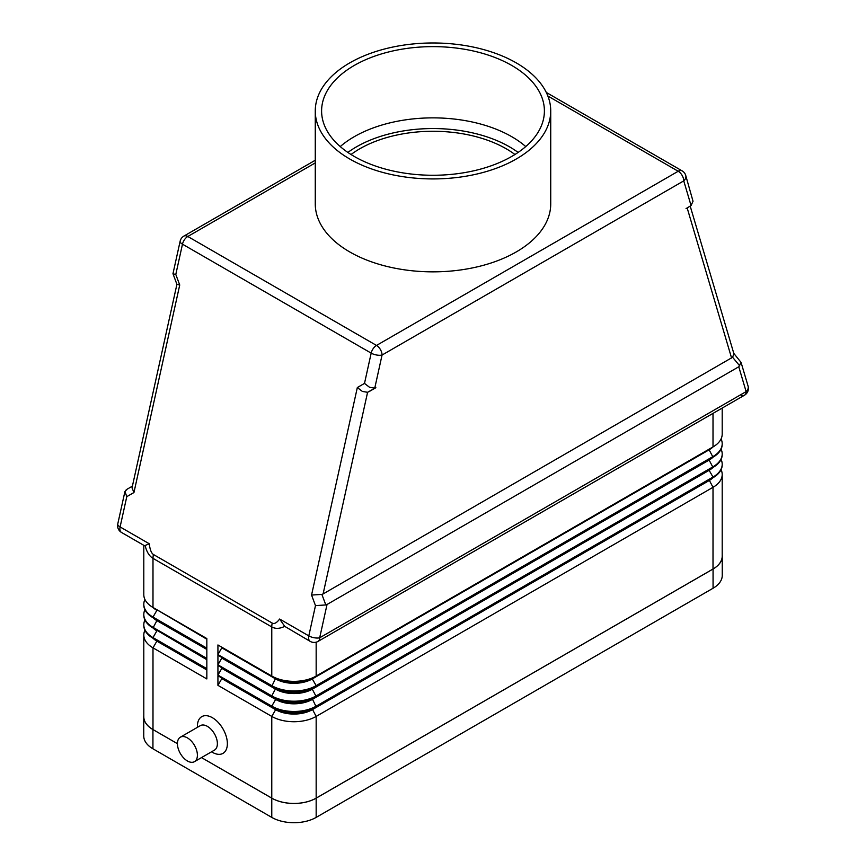 <?xml version="1.0" encoding="UTF-8"?>
<svg xmlns="http://www.w3.org/2000/svg" width="866" height="866" viewBox="0 0 866 866"><rect width="100%" height="100%" fill="white"/><g stroke="black" fill="none" stroke-linecap="round" stroke-linejoin="round"><path stroke-width="1.3" d="M180.345 737.193L200.317 725.654A14.127 8.162 60 0 1 207.385 726.357A14.127 8.162 60 0 1 216.619 738.806A14.127 8.162 60 0 1 214.454 750.129L194.471 761.658A14.127 8.162 60 0 1 187.402 760.965A14.127 8.162 60 0 1 178.179 748.516A14.127 8.162 60 0 1 180.345 737.193A14.127 8.162 60 0 1 187.402 737.886A14.127 8.162 60 0 1 196.636 750.335A14.127 8.162 60 0 1 194.471 761.658M212.376 752.305L211.52 751.818L212.376 752.305A21.195 12.232 60 0 0 227.368 743.656A21.195 12.232 60 0 0 212.376 717.697A21.195 12.232 60 0 0 197.394 726.357L197.394 727.343M145.196 545.797C146.744 552.01 149.342 556.188 152.99 558.353L271.772 626.93A15.696 9.061 -60 0 1 271.881 625.046A15.696 9.061 -60 0 1 272.216 623.076L153.434 554.5C151.377 553.244 149.98 549.672 149.277 543.772L144.546 545.753L121.5 532.449A7.848 4.536 -60 0 1 120.991 532.06A7.848 4.536 -60 0 1 120.103 526.929L126.782 496.662L124.931 491.487L127.226 489.138M733.794 353.393L741.069 362.421L738.774 366.773L746.124 391.605A7.848 4.536 60 0 1 744.5 395.199L318.06 641.392A7.848 4.536 -120 0 0 319.684 637.798L327.034 604.49L325.811 604.944L321.881 594.401L311.554 595.061L315.484 605.615L325.811 604.944M709.167 449.151A25.904 14.949 180 0 1 709.124 449.173L316.166 676.043A31.393 18.132 180 0 1 271.772 676.043L271.772 626.93C275.453 628.997 279.761 628.803 284.708 626.345L279.631 619.038C276.774 622.87 274.305 624.224 272.216 623.076M284.708 626.345L310.212 641.392A7.848 7.848 0 0 0 318.06 641.392L744.5 395.199A7.848 4.536 60 0 1 740.571 394.809M321.881 594.401L323.105 593.946L367.585 392.298L362.378 391.432L357.333 387.535L311.554 595.061M367.585 392.298L375.855 387.708L374.751 388.163L382.058 355.049L683.75 180.875A7.848 5.618 -16.5 0 0 685.894 176.491A7.848 5.618 -16.5 0 0 685.731 175.441A7.848 7.848 0 0 0 682.127 170.873A7.848 4.536 120 0 0 681.531 170.624A7.848 4.536 120 0 0 678.197 171.262L376.504 345.437A7.848 4.536 120 0 0 373.181 348.641A7.848 4.536 120 0 0 371.178 353.133A7.848 3.085 12.4 0 0 376.667 355.017A7.848 3.085 12.4 0 0 382.058 355.049A7.848 4.536 60 0 0 380.434 349.583A7.848 4.536 60 0 0 376.504 345.437L187.803 236.494A7.848 4.536 120 0 0 184.469 239.698A7.848 4.536 120 0 0 182.477 244.18L371.178 353.133L364.499 383.4L369.544 387.297L374.751 388.163M315.267 162.905L187.803 236.494A7.848 4.536 -120 0 0 183.873 236.104L315.267 160.242L183.873 236.104A7.848 7.848 0 0 0 180.139 241.213L172.973 273.688L176.913 284.34L132.022 487.872L133.949 492.527L179.727 285.001L176.913 284.34M685.731 175.441L693.027 201.258L691.057 205.545L686.045 208.619M323.105 593.946L732.604 357.268L739.78 365.939M690.224 206.195L733.903 353.75L732.604 357.268M132.357 486.172L126.219 489.712L132.357 486.172M550.733 110.945L550.733 203.878A117.733 67.97 180 0 1 478.054 266.674A117.733 67.97 180 0 1 349.745 251.941A117.733 67.97 180 0 1 315.267 203.878L315.267 110.945A117.733 67.97 0 0 0 349.745 159.008A117.733 67.97 0 0 0 478.054 173.752A117.733 67.97 0 0 0 550.733 110.945A117.733 67.97 0 0 0 516.255 62.882A117.733 67.97 0 0 0 387.946 48.15A117.733 67.97 0 0 0 315.267 110.945M354.226 156.432A111.4 64.322 180 0 1 321.6 110.945A111.4 64.322 180 0 1 390.371 51.527A111.4 64.322 180 0 1 511.774 65.47A111.4 64.322 180 0 1 544.4 110.945A111.4 64.322 180 0 1 475.629 170.364A111.4 64.322 180 0 1 354.226 156.432M525.759 146.571A111.4 64.322 0 0 0 511.774 136.709A111.4 64.322 0 0 0 340.241 146.571M514.956 154.516A103.552 59.786 0 0 0 506.22 148.779A103.552 59.786 0 0 0 351.044 154.516M206.833 638.556L152.99 607.467L206.833 638.556L206.833 648.169L152.99 617.079L156.876 610.357A25.904 14.949 180 0 1 152.957 607.456M144.925 609.718A31.393 18.132 0 0 0 143.799 614.524A31.393 18.132 0 0 0 152.99 627.341L206.833 658.42L206.833 648.807L152.99 617.729A31.393 18.132 180 0 1 143.799 604.912A31.393 18.132 180 0 1 143.799 604.587M206.833 659.058L152.99 627.98L206.833 659.058L206.833 668.671L152.99 637.592L156.876 630.859A25.904 14.949 180 0 1 152.957 627.958M144.925 630.221A31.393 18.132 0 0 0 143.799 635.027A31.393 18.132 0 0 0 152.99 647.844L206.833 678.933L206.833 669.321L152.99 638.231A31.393 18.132 180 0 1 143.799 625.414A31.393 18.132 180 0 1 143.799 625.09M143.799 635.027L143.799 716.745A31.393 18.132 0 0 0 152.99 729.562L177.411 743.656L152.936 729.562A31.393 18.132 180 0 1 143.745 716.745A31.393 18.132 180 0 1 143.799 715.662M722.201 555.128A31.393 18.132 180 0 1 722.255 556.199A31.393 18.132 180 0 1 713.064 569.016L316.166 798.16A31.393 18.132 180 0 1 271.772 798.16L201.507 757.598L271.772 798.127A31.393 18.132 0 0 0 316.166 798.127L713.01 569.016A31.393 18.132 0 0 0 722.201 556.199L722.201 474.492A31.393 18.132 0 0 0 721.075 469.686M722.201 464.555A31.393 18.132 180 0 1 722.201 464.88A31.393 18.132 180 0 1 713.01 477.696L316.166 706.808A31.393 18.132 180 0 1 271.772 706.808L217.929 675.729L217.929 685.342L271.772 716.42A31.393 18.132 0 0 0 316.166 716.42L713.01 487.309A31.393 18.132 0 0 0 722.201 474.492M722.201 454.304A31.393 18.132 180 0 1 722.201 454.618A31.393 18.132 180 0 1 713.01 467.434L316.166 696.556A31.393 18.132 180 0 1 271.772 696.556L217.929 665.467L217.929 675.079L271.772 706.169A31.393 18.132 0 0 0 316.166 706.169L713.01 477.058A31.393 18.132 0 0 0 722.201 464.241A31.393 18.132 0 0 0 721.075 459.424M217.929 664.828L221.815 658.095L275.648 689.184A25.904 14.949 0 0 0 312.28 689.184L709.124 460.073L709.124 459.424A25.904 14.949 180 0 1 709.124 459.424L312.28 688.546A25.904 14.949 180 0 1 275.648 688.546L217.929 655.216L217.929 664.828L271.772 695.907A31.393 18.132 0 0 0 316.166 695.907L713.01 466.796A31.393 18.132 0 0 0 722.201 453.979A31.393 18.132 0 0 0 721.075 449.173M217.929 654.577L221.815 647.844L275.648 678.933A25.904 14.949 0 0 0 312.28 678.933L312.28 678.284A25.904 14.949 180 0 1 275.648 678.284L217.929 644.964L217.929 654.577L271.772 685.655A31.393 18.132 0 0 0 316.166 685.655L713.01 456.544A31.393 18.132 0 0 0 722.201 443.728A31.393 18.132 0 0 0 721.075 438.921M179.727 285.001L175.798 274.446L172.984 273.818M738.774 366.773L327.034 604.49M368.689 391.843L375.855 387.708M217.929 644.964L271.772 676.043M709.167 469.653A25.904 14.949 180 0 1 709.124 469.686L713.01 467.434A31.393 18.132 180 0 1 713.01 467.445L312.28 698.797L316.166 696.556L312.28 689.184L316.166 685.655L312.28 678.933L709.124 449.811L713.01 446.932L316.166 676.043L316.166 642.182M722.201 408.07L722.201 434.115A31.393 18.132 180 0 1 713.01 446.932L713.01 413.374M722.201 444.052A31.393 18.132 180 0 1 722.201 444.366A31.393 18.132 180 0 1 713.01 457.183L709.124 459.424L713.01 457.183L709.124 449.811A25.904 14.949 0 0 0 713.043 446.91M217.929 655.216L275.648 688.546L271.772 686.294L275.648 678.284M709.124 459.424L316.166 686.294A31.393 18.132 180 0 1 271.772 686.294M713.01 467.445L709.124 460.073A25.904 14.949 0 0 0 713.043 457.161M709.124 469.686L709.124 470.325A25.904 14.949 0 0 0 713.043 467.424M275.648 688.546L271.772 695.907L275.648 698.797L217.929 665.467M316.166 696.556L312.28 698.797A25.904 14.949 180 0 1 275.648 698.797L275.648 699.436A25.904 14.949 0 0 0 312.28 699.436L709.124 470.325L713.01 477.058L709.124 479.937A25.904 14.949 180 0 1 709.124 479.937L312.28 709.048A25.904 14.949 180 0 1 275.648 709.048L217.929 675.729M217.929 675.079L221.815 668.357L275.648 699.436L271.772 706.169L275.648 709.687A25.904 14.949 0 0 0 312.28 709.687L709.124 480.576A25.904 14.949 0 0 0 713.043 477.675M221.815 647.844L221.815 647.205M221.815 658.095L221.815 657.456M221.815 668.357L221.815 667.708M316.166 706.808L312.28 709.048L316.166 706.808L312.28 698.797M217.929 685.342L221.815 678.608L275.648 709.687L271.772 716.42L271.772 798.127M221.815 678.608L221.815 677.97M156.833 609.686A25.904 14.949 0 0 0 156.876 609.718L152.99 607.467A31.393 18.132 180 0 1 143.799 594.65L143.799 545.32M144.925 599.456A31.393 18.132 0 0 0 143.799 604.262A31.393 18.132 0 0 0 152.99 617.079L156.876 619.969A25.904 14.949 0 0 0 156.876 619.969L206.833 648.807M206.833 639.195L152.99 607.467L152.99 558.353A15.696 9.061 120 0 1 153.109 556.47A15.696 9.061 120 0 1 153.434 554.5M206.833 649.446L156.876 620.608A25.904 14.949 180 0 1 152.957 617.707M156.833 630.199A25.904 14.949 0 0 0 156.876 630.221L152.99 627.98A31.393 18.132 180 0 1 143.799 615.163A31.393 18.132 180 0 1 143.799 614.838M144.925 619.969A31.393 18.132 0 0 0 143.799 624.776A31.393 18.132 0 0 0 152.99 637.592L152.99 638.231L206.833 669.321M206.833 659.697L152.99 627.98L156.876 620.608L152.99 617.729M156.833 640.45A25.904 14.949 0 0 0 156.876 640.472L152.99 638.231L156.876 641.121A25.904 14.949 180 0 1 152.957 638.21M206.833 669.959L156.876 641.121L152.99 647.844L152.99 729.562M722.255 556.199L722.255 575.425A31.393 18.132 180 0 1 713.064 588.241L316.166 817.396A31.393 18.132 180 0 1 271.772 817.396L152.936 748.787A31.393 18.132 180 0 1 143.745 735.97L143.745 716.745M518.128 152.438A108.261 62.504 0 0 0 509.554 146.863A108.261 62.504 0 0 0 347.872 152.438M149.277 543.772L120.103 526.929A7.848 3.085 12.4 0 1 117.733 524.287A7.848 3.085 12.4 0 1 117.765 523.962A7.848 7.848 0 0 0 121.5 532.449M744.5 395.199L744.5 395.199A7.848 7.848 0 0 0 748.094 386.171A7.848 5.618 -16.5 0 1 748.267 387.221A7.848 5.618 -16.5 0 1 746.124 391.605L319.684 637.798A7.848 3.085 12.4 0 1 314.293 637.766A7.848 3.085 12.4 0 1 308.805 635.882A7.848 4.536 120 0 0 309.692 641.002A7.848 4.536 120 0 0 310.212 641.392M315.484 605.615L308.805 635.882L279.631 619.038M180.139 241.213A7.848 3.085 12.4 0 0 180.106 241.538A7.848 3.085 12.4 0 0 182.477 244.18L175.798 274.446M547.853 96.007L678.197 171.262A7.848 4.536 -120 0 1 682.127 175.397A7.848 4.536 -120 0 1 683.75 180.875L691.057 205.545M687.171 207.97L731.608 358.102M126.782 496.662L133.949 492.527M364.499 383.4L357.333 387.535M709.124 449.173L713.01 446.932L709.124 449.173M713.01 477.696L709.124 479.937L713.01 487.309L713.01 569.016M312.28 709.048L316.166 716.42L316.166 798.127M713.064 588.241L713.064 569.016M316.166 817.396L316.166 798.16M271.772 817.396L271.772 798.16M152.936 748.787L152.936 729.562M682.127 170.873L546.294 92.446M124.931 491.487L117.765 523.962M741.069 362.421L748.094 386.171M722.201 454.618L722.201 453.979M722.201 464.88L722.201 464.241M722.201 444.366L722.201 443.728M143.799 604.912L143.799 604.262M143.799 615.163L143.799 614.524M143.799 625.414L143.799 624.776"/></g></svg>
